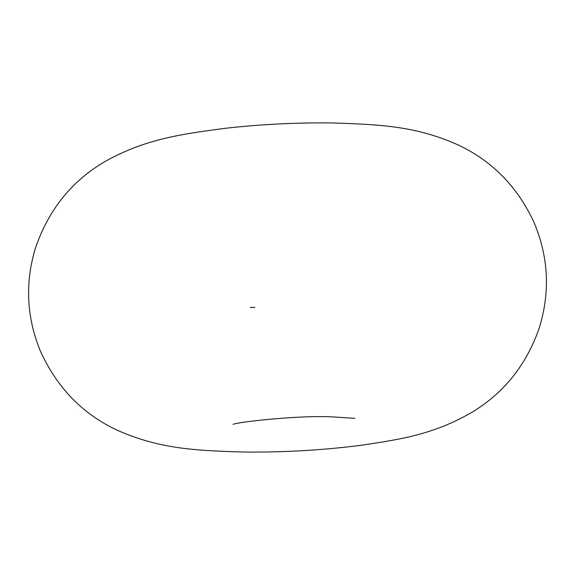 <?xml version="1.0" encoding="UTF-8"?>
<svg xmlns="http://www.w3.org/2000/svg" width="575" height="575" viewBox="0 0 575 575"><rect width="100%" height="100%" fill="white"/><g stroke="black" fill="none" stroke-linecap="round" stroke-linejoin="round"><path stroke-width="0.86" d="M254.79 307.352L251.009 307.402M250.384 307.424L254.79 307.366M358.397 445.639C401.192 439.473 434.384 434.175 472.283 412.081C504.045 392.854 526.341 364.902 539.178 328.224C550.455 291.913 548.586 256.299 533.557 221.375C517.054 186.472 492.157 161.108 458.872 145.281C416.444 126.069 380.873 124.595 333.586 122.971C298.037 122.482 262.538 124.186 227.089 128.081C180.485 134.14 145.532 139.064 105.721 161.122C71.947 180.593 48.472 209.731 35.291 248.522C24.919 283.245 26.594 317.386 40.315 350.93C57.04 387.895 82.965 414.453 118.083 430.603C160.238 449.082 195.737 450.527 243.096 452.029C282.124 452.46 320.562 450.333 358.397 445.639M233.055 424.35C237.568 421.971 299.884 415.064 332.537 416.897L354.955 418.363"/></g></svg>
